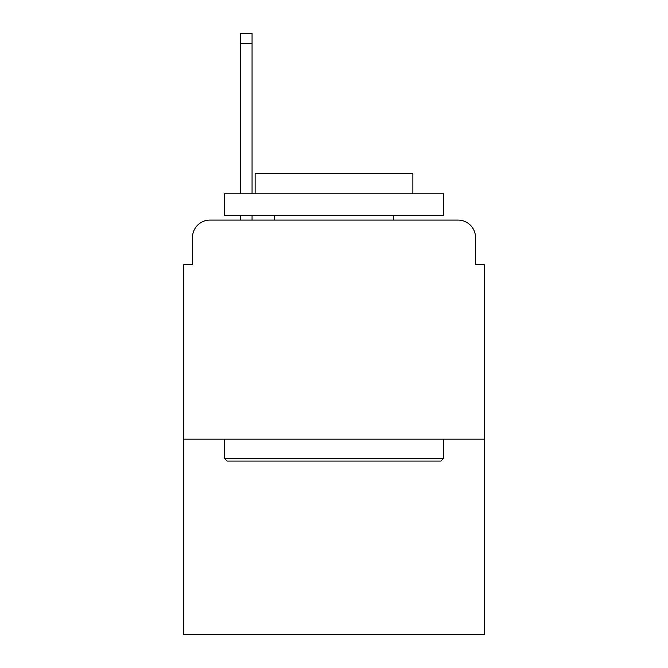 <?xml version="1.0" encoding="UTF-8"?>
<svg xmlns="http://www.w3.org/2000/svg" width="668" height="668" viewBox="0 0 668 668"><rect width="100%" height="100%" fill="white"/><g stroke="black" fill="none" stroke-linecap="round" stroke-linejoin="round"><path stroke-width="1" d="M192.468 237.599L192.468 264.762L192.468 237.599A17.527 17.527 0 0 1 209.994 220.073L240.664 220.073L240.664 215.689M484.3 439.168L183.7 439.168L183.7 634.6L484.3 634.6L484.3 264.762L475.532 264.762L475.532 237.599A17.527 17.527 0 0 0 458.006 220.073L209.994 220.073M183.7 439.168L183.7 264.762L192.468 264.762M252.061 215.689L252.061 220.073L265.639 220.073M402.361 220.073L458.006 220.073M475.532 264.762L475.532 237.599M440.922 461.079L227.078 461.079L224.448 458.448L443.552 458.448L440.922 461.079M224.448 193.778L443.552 193.778L443.552 215.689L224.448 215.689L224.448 193.778M412.874 193.778L412.874 173.622L255.126 173.622L255.126 193.778M224.448 439.168L224.448 458.448M443.552 439.168L443.552 458.448M274.406 215.689L274.406 220.073M393.594 215.689L393.594 220.073M240.664 193.778L240.664 33.4L252.061 33.4L252.061 193.778M240.664 43.478L252.061 43.478"/></g></svg>
